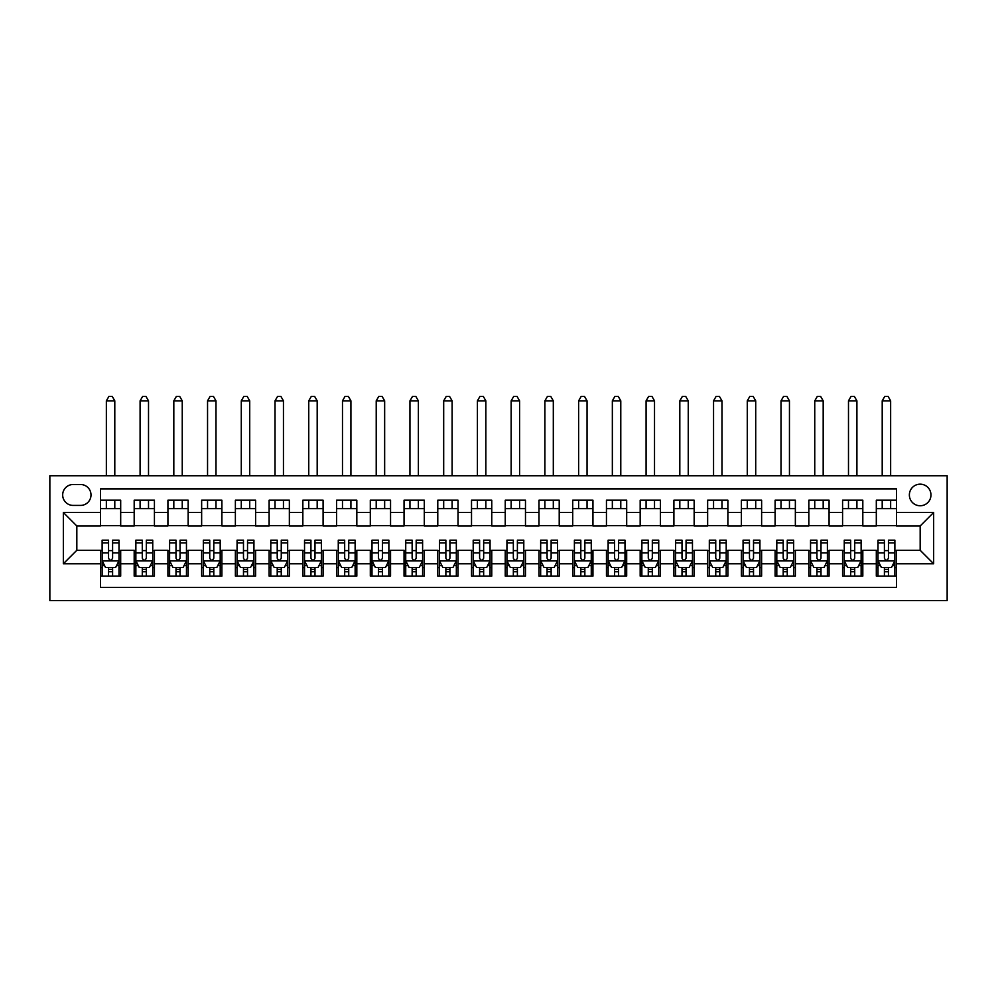 <?xml version="1.0" encoding="UTF-8"?>
<svg xmlns="http://www.w3.org/2000/svg" width="997" height="997" viewBox="0 0 997 997"><rect width="100%" height="100%" fill="white"/><g stroke="black" fill="none" stroke-linecap="round" stroke-linejoin="round"><path stroke-width="1.5" d="M920.169 484.168A10.793 10.793 0 0 0 909.364 494.961A10.793 10.793 0 0 0 920.169 505.753A10.793 10.793 0 0 0 930.961 494.961A10.793 10.793 0 0 0 920.169 484.168M49.85 600.543L947.15 600.543L947.15 475.731L49.85 475.731L49.85 600.543M896.552 500.182L876.313 500.182L876.313 512.495L862.816 512.495L862.816 525.992L876.313 525.992L876.313 512.495M862.816 512.495L862.816 500.182L842.577 500.182L842.577 512.495L829.08 512.495L829.08 525.992L842.577 525.992L842.577 512.495M829.08 512.495L829.08 500.182L808.841 500.182L808.841 512.495L795.357 512.495L795.357 525.992L808.841 525.992L808.841 512.495M795.357 512.495L795.357 500.182L775.105 500.182L775.105 512.495L761.621 512.495L761.621 525.992L775.105 525.992L775.105 512.495M761.621 512.495L761.621 500.182L741.382 500.182L741.382 512.495L727.885 512.495L727.885 525.992L741.382 525.992L741.382 512.495M727.885 512.495L727.885 500.182L707.646 500.182L707.646 512.495L694.149 512.495L694.149 525.992L707.646 525.992L707.646 512.495M694.149 512.495L694.149 500.182L673.91 500.182L673.91 512.495L660.413 512.495L660.413 525.992L673.91 525.992L673.91 512.495M660.413 512.495L660.413 500.182L640.174 500.182L640.174 512.495L626.689 512.495L626.689 525.992L640.174 525.992L640.174 512.495M626.689 512.495L626.689 500.182L606.45 500.182L606.45 512.495L592.953 512.495L592.953 525.992L606.45 525.992L606.45 512.495M592.953 512.495L592.953 500.182L572.714 500.182L572.714 512.495L559.217 512.495L559.217 525.992L572.714 525.992L572.714 512.495M559.217 512.495L559.217 500.182L538.978 500.182L538.978 512.495L525.481 512.495L525.481 525.992L538.978 525.992L538.978 512.495M525.481 512.495L525.481 500.182L505.242 500.182L505.242 512.495L491.758 512.495L491.758 525.992L505.242 525.992L505.242 512.495M491.758 512.495L491.758 500.182L471.519 500.182L471.519 512.495L458.022 512.495L458.022 525.992L471.519 525.992L471.519 512.495M458.022 512.495L458.022 500.182L437.783 500.182L437.783 512.495L424.286 512.495L424.286 525.992L437.783 525.992L437.783 512.495M424.286 512.495L424.286 500.182L404.047 500.182L404.047 512.495L390.55 512.495L390.55 525.992L404.047 525.992L404.047 512.495M390.55 512.495L390.55 500.182L370.311 500.182L370.311 512.495L356.826 512.495L356.826 525.992L370.311 525.992L370.311 512.495M356.826 512.495L356.826 500.182L336.587 500.182L336.587 512.495L323.09 512.495L323.09 525.992L336.587 525.992L336.587 512.495M323.09 512.495L323.09 500.182L302.851 500.182L302.851 512.495L289.354 512.495L289.354 525.992L302.851 525.992L302.851 512.495M289.354 512.495L289.354 500.182L269.115 500.182L269.115 512.495L255.618 512.495L255.618 525.992L269.115 525.992L269.115 512.495M255.618 512.495L255.618 500.182L235.379 500.182L235.379 512.495L221.895 512.495L221.895 525.992L235.379 525.992L235.379 512.495M221.895 512.495L221.895 500.182L201.643 500.182L201.643 512.495L188.159 512.495L188.159 525.992L201.643 525.992L201.643 512.495M188.159 512.495L188.159 500.182L167.92 500.182L167.92 512.495L154.423 512.495L154.423 525.992L167.92 525.992L167.92 512.495M154.423 512.495L154.423 500.182L134.184 500.182L134.184 525.992L120.687 525.992L120.687 500.182L100.448 500.182M100.448 576.092L120.687 576.092L120.687 550.282L134.184 550.282L134.184 576.092L154.423 576.092L154.423 550.282L167.92 550.282L167.92 563.779L154.423 563.779M167.92 563.779L167.92 576.092L188.159 576.092L188.159 550.282L201.643 550.282L201.643 563.779L188.159 563.779M201.643 563.779L201.643 576.092L221.895 576.092L221.895 550.282L235.379 550.282L235.379 563.779L221.895 563.779M235.379 563.779L235.379 576.092L255.618 576.092L255.618 550.282L269.115 550.282L269.115 563.779L255.618 563.779M269.115 563.779L269.115 576.092L289.354 576.092L289.354 550.282L302.851 550.282L302.851 563.779L289.354 563.779M302.851 563.779L302.851 576.092L323.09 576.092L323.09 550.282L336.587 550.282L336.587 563.779L323.09 563.779M336.587 563.779L336.587 576.092L356.826 576.092L356.826 550.282L370.311 550.282L370.311 563.779L356.826 563.779M370.311 563.779L370.311 576.092L390.55 576.092L390.55 550.282L404.047 550.282L404.047 563.779L390.55 563.779M404.047 563.779L404.047 576.092L424.286 576.092L424.286 550.282L437.783 550.282L437.783 563.779L424.286 563.779M437.783 563.779L437.783 576.092L458.022 576.092L458.022 550.282L471.519 550.282L471.519 563.779L458.022 563.779M471.519 563.779L471.519 576.092L491.758 576.092L491.758 550.282L505.242 550.282L505.242 563.779L491.758 563.779M505.242 563.779L505.242 576.092L525.481 576.092L525.481 550.282L538.978 550.282L538.978 563.779L525.481 563.779M538.978 563.779L538.978 576.092L559.217 576.092L559.217 550.282L572.714 550.282L572.714 563.779L559.217 563.779M572.714 563.779L572.714 576.092L592.953 576.092L592.953 550.282L606.45 550.282L606.45 563.779L592.953 563.779M606.45 563.779L606.45 576.092L626.689 576.092L626.689 550.282L640.174 550.282L640.174 563.779L626.689 563.779M640.174 563.779L640.174 576.092L660.413 576.092L660.413 550.282L673.91 550.282L673.91 563.779L660.413 563.779M673.91 563.779L673.91 576.092L694.149 576.092L694.149 550.282L707.646 550.282L707.646 563.779L694.149 563.779M707.646 563.779L707.646 576.092L727.885 576.092L727.885 550.282L741.382 550.282L741.382 563.779L727.885 563.779M741.382 563.779L741.382 576.092L761.621 576.092L761.621 550.282L775.105 550.282L775.105 563.779L761.621 563.779M775.105 563.779L775.105 576.092L795.357 576.092L795.357 550.282L808.841 550.282L808.841 563.779L795.357 563.779M808.841 563.779L808.841 576.092L829.08 576.092L829.08 550.282L842.577 550.282L842.577 563.779L829.08 563.779M842.577 563.779L842.577 576.092L862.816 576.092L862.816 550.282L876.313 550.282L876.313 563.779L862.816 563.779M73.13 505.417L80.545 505.417A10.456 10.456 0 0 0 91.001 494.961A10.456 10.456 0 0 0 80.545 484.505L73.13 484.505A10.456 10.456 0 0 0 62.674 494.961A10.456 10.456 0 0 0 73.13 505.417M896.552 512.495L896.552 488.891L100.448 488.891L100.448 525.992L76.831 525.992L76.831 550.282L100.448 550.282L100.448 587.383L896.552 587.383L896.552 550.282L920.169 550.282L920.169 525.992L896.552 525.992L896.552 512.495L933.653 512.495L933.653 563.779L896.552 563.779M100.448 563.779L63.347 563.779L63.347 512.495L100.448 512.495M876.313 563.779L876.313 576.092L896.552 576.092M100.448 508.62L120.687 508.62M100.448 525.656L120.687 525.656M100.448 550.618L102.13 550.618M108.548 550.618L112.599 550.618M119.004 550.618L120.687 550.618M100.448 567.654L102.13 567.654M108.548 567.654L112.599 567.654M119.004 567.654L120.687 567.654M134.184 525.656L154.423 525.656M134.184 508.62L154.423 508.62M134.184 550.618L135.866 550.618M142.284 550.618L146.322 550.618M152.74 550.618L154.423 550.618M134.184 567.654L135.866 567.654M142.284 567.654L146.322 567.654M152.74 567.654L154.423 567.654M167.92 550.618L169.602 550.618M176.008 550.618L180.058 550.618M186.464 550.618L188.159 550.618M167.92 567.654L169.602 567.654M176.008 567.654L180.058 567.654M186.464 567.654L188.159 567.654M167.92 508.62L188.159 508.62M167.92 525.656L188.159 525.656M201.643 550.618L203.338 550.618M209.744 550.618L213.794 550.618M220.2 550.618L221.895 550.618M201.643 567.654L203.338 567.654M209.744 567.654L213.794 567.654M220.2 567.654L221.895 567.654M201.643 508.62L221.895 508.62M201.643 525.656L221.895 525.656M235.379 550.618L237.074 550.618M243.48 550.618L247.53 550.618M253.936 550.618L255.618 550.618M235.379 567.654L237.074 567.654M243.48 567.654L247.53 567.654M253.936 567.654L255.618 567.654M235.379 508.62L255.618 508.62M235.379 525.656L255.618 525.656M269.115 550.618L270.798 550.618M277.216 550.618L281.254 550.618M287.672 550.618L289.354 550.618M269.115 567.654L270.798 567.654M277.216 567.654L281.254 567.654M287.672 567.654L289.354 567.654M269.115 508.62L289.354 508.62M269.115 525.656L289.354 525.656M302.851 550.618L304.534 550.618M310.939 550.618L314.99 550.618M321.395 550.618L323.09 550.618M302.851 567.654L304.534 567.654M310.939 567.654L314.99 567.654M321.395 567.654L323.09 567.654M302.851 508.62L323.09 508.62M302.851 525.656L323.09 525.656M336.587 550.618L338.27 550.618M344.675 550.618L348.726 550.618M355.131 550.618L356.826 550.618M336.587 567.654L338.27 567.654M344.675 567.654L348.726 567.654M355.131 567.654L356.826 567.654M336.587 508.62L356.826 508.62M336.587 525.656L356.826 525.656M370.311 550.618L372.006 550.618M378.411 550.618L382.462 550.618M388.867 550.618L390.55 550.618M370.311 567.654L372.006 567.654M378.411 567.654L382.462 567.654M388.867 567.654L390.55 567.654M370.311 508.62L390.55 508.62M370.311 525.656L390.55 525.656M404.047 550.618L405.729 550.618M412.147 550.618L416.185 550.618M422.603 550.618L424.286 550.618M404.047 567.654L405.729 567.654M412.147 567.654L416.185 567.654M422.603 567.654L424.286 567.654M404.047 508.62L424.286 508.62M404.047 525.656L424.286 525.656M437.783 550.618L439.465 550.618M445.871 550.618L449.921 550.618M456.339 550.618L458.022 550.618M437.783 567.654L439.465 567.654M445.871 567.654L449.921 567.654M456.339 567.654L458.022 567.654M437.783 508.62L458.022 508.62M437.783 525.656L458.022 525.656M471.519 550.618L473.201 550.618M479.607 550.618L483.657 550.618M490.063 550.618L491.758 550.618M471.519 567.654L473.201 567.654M479.607 567.654L483.657 567.654M490.063 567.654L491.758 567.654M471.519 508.62L491.758 508.62M471.519 525.656L491.758 525.656M505.242 550.618L506.937 550.618M513.343 550.618L517.393 550.618M523.799 550.618L525.481 550.618M505.242 567.654L506.937 567.654M513.343 567.654L517.393 567.654M523.799 567.654L525.481 567.654M505.242 508.62L525.481 508.62M505.242 525.656L525.481 525.656M538.978 550.618L540.661 550.618M547.079 550.618L551.129 550.618M557.535 550.618L559.217 550.618M538.978 567.654L540.661 567.654M547.079 567.654L551.129 567.654M557.535 567.654L559.217 567.654M538.978 508.62L559.217 508.62M538.978 525.656L559.217 525.656M572.714 550.618L574.397 550.618M580.815 550.618L584.853 550.618M591.271 550.618L592.953 550.618M572.714 567.654L574.397 567.654M580.815 567.654L584.853 567.654M591.271 567.654L592.953 567.654M572.714 508.62L592.953 508.62M572.714 525.656L592.953 525.656M606.45 550.618L608.133 550.618M614.538 550.618L618.589 550.618M624.994 550.618L626.689 550.618M606.45 567.654L608.133 567.654M614.538 567.654L618.589 567.654M624.994 567.654L626.689 567.654M606.45 508.62L626.689 508.62M606.45 525.656L626.689 525.656M640.174 550.618L641.869 550.618M648.274 550.618L652.325 550.618M658.73 550.618L660.413 550.618M640.174 567.654L641.869 567.654M648.274 567.654L652.325 567.654M658.73 567.654L660.413 567.654M640.174 508.62L660.413 508.62M640.174 525.656L660.413 525.656M673.91 550.618L675.605 550.618M682.01 550.618L686.061 550.618M692.466 550.618L694.149 550.618M673.91 567.654L675.605 567.654M682.01 567.654L686.061 567.654M692.466 567.654L694.149 567.654M673.91 508.62L694.149 508.62M673.91 525.656L694.149 525.656M707.646 550.618L709.328 550.618M715.746 550.618L719.784 550.618M726.202 550.618L727.885 550.618M707.646 567.654L709.328 567.654M715.746 567.654L719.784 567.654M726.202 567.654L727.885 567.654M707.646 508.62L727.885 508.62M707.646 525.656L727.885 525.656M741.382 550.618L743.064 550.618M749.47 550.618L753.52 550.618M759.926 550.618L761.621 550.618M741.382 567.654L743.064 567.654M749.47 567.654L753.52 567.654M759.926 567.654L761.621 567.654M741.382 508.62L761.621 508.62M741.382 525.656L761.621 525.656M775.105 550.618L776.8 550.618M783.206 550.618L787.256 550.618M793.662 550.618L795.357 550.618M775.105 567.654L776.8 567.654M783.206 567.654L787.256 567.654M793.662 567.654L795.357 567.654M775.105 508.62L795.357 508.62M775.105 525.656L795.357 525.656M808.841 550.618L810.536 550.618M816.942 550.618L820.992 550.618M827.398 550.618L829.08 550.618M808.841 567.654L810.536 567.654M816.942 567.654L820.992 567.654M827.398 567.654L829.08 567.654M808.841 508.62L829.08 508.62M808.841 525.656L829.08 525.656M842.577 550.618L844.26 550.618M850.678 550.618L854.716 550.618M861.134 550.618L862.816 550.618M842.577 567.654L844.26 567.654M850.678 567.654L854.716 567.654M861.134 567.654L862.816 567.654M842.577 508.62L862.816 508.62M842.577 525.656L862.816 525.656M876.313 550.618L877.996 550.618M884.401 550.618L888.452 550.618M894.87 550.618L896.552 550.618M876.313 567.654L877.996 567.654M884.401 567.654L888.452 567.654M894.87 567.654L896.552 567.654M876.313 508.62L896.552 508.62M876.313 525.656L896.552 525.656M76.831 525.992L63.347 512.495M76.831 550.282L63.347 563.779M933.653 512.495L920.169 525.992M933.653 563.779L920.169 550.282M108.548 571.705L112.599 571.705M102.13 542.904L108.548 542.904L108.548 540.162L102.13 540.162L102.13 560.738L105.508 567.48L115.627 567.48L119.004 560.738L119.004 540.162L112.599 540.162L112.599 542.904L119.004 542.904M119.004 560.738L119.004 576.092M102.13 560.738L102.13 576.092M112.599 567.48L112.599 576.092M108.548 576.092L108.548 567.48M108.548 542.904L108.548 558.208C109.894 560.812 111.24 560.812 112.599 558.208L112.599 542.904M114.792 508.62L114.792 500.182M114.792 475.731L114.792 400.844L106.355 400.844L106.355 475.731M106.355 508.62L106.355 500.182M106.355 400.844L108.885 396.457L112.262 396.457L114.792 400.844M142.284 571.705L146.322 571.705M135.866 542.904L142.284 542.904L142.284 540.162L135.866 540.162L135.866 560.738L139.244 567.48L149.363 567.48L152.74 560.738L152.74 540.162L146.322 540.162L146.322 542.904L152.74 542.904M152.74 560.738L152.74 576.092M135.866 560.738L135.866 576.092M146.322 567.48L146.322 576.092M142.284 576.092L142.284 567.48M142.284 542.904L142.284 558.208C143.63 560.812 144.976 560.812 146.322 558.208L146.322 542.904M148.516 508.62L148.516 500.182M148.516 475.731L148.516 400.844L140.091 400.844L140.091 475.731M140.091 508.62L140.091 500.182M140.091 400.844L142.621 396.457L145.986 396.457L148.516 400.844M176.008 571.705L180.058 571.705M169.602 542.904L176.008 542.904L176.008 540.162L169.602 540.162L169.602 560.738L172.98 567.48L183.099 567.48L186.464 560.738L186.464 540.162L180.058 540.162L180.058 542.904L186.464 542.904M186.464 560.738L186.464 576.092M169.602 560.738L169.602 576.092M180.058 567.48L180.058 576.092M176.008 576.092L176.008 567.48M176.008 542.904L176.008 558.208C177.354 560.812 178.712 560.812 180.058 558.208L180.058 542.904M182.252 508.62L182.252 500.182M182.252 475.731L182.252 400.844L173.814 400.844L173.814 475.731M173.814 508.62L173.814 500.182M173.814 400.844L176.344 396.457L179.722 396.457L182.252 400.844M209.744 571.705L213.794 571.705M203.338 542.904L209.744 542.904L209.744 540.162L203.338 540.162L203.338 560.738L206.703 567.48L216.823 567.48L220.2 560.738L220.2 540.162L213.794 540.162L213.794 542.904L220.2 542.904M220.2 560.738L220.2 576.092M203.338 560.738L203.338 576.092M213.794 567.48L213.794 576.092M209.744 576.092L209.744 567.48M209.744 542.904L209.744 558.208C211.09 560.812 212.436 560.812 213.794 558.208L213.794 542.904M215.988 508.62L215.988 500.182M215.988 475.731L215.988 400.844L207.55 400.844L207.55 475.731M207.55 508.62L207.55 500.182M207.55 400.844L210.08 396.457L213.458 396.457L215.988 400.844M243.48 571.705L247.53 571.705M237.074 542.904L243.48 542.904L243.48 540.162L237.074 540.162L237.074 560.738L240.439 567.48L250.559 567.48L253.936 560.738L253.936 540.162L247.53 540.162L247.53 542.904L253.936 542.904M253.936 560.738L253.936 576.092M237.074 560.738L237.074 576.092M247.53 567.48L247.53 576.092M243.48 576.092L243.48 567.48M243.48 542.904L243.48 558.208C244.826 560.812 246.172 560.812 247.53 558.208L247.53 542.904M249.724 508.62L249.724 500.182M249.724 475.731L249.724 400.844L241.286 400.844L241.286 475.731M241.286 508.62L241.286 500.182M241.286 400.844L243.816 396.457L247.194 396.457L249.724 400.844M277.216 571.705L281.254 571.705M270.798 542.904L277.216 542.904L277.216 540.162L270.798 540.162L270.798 560.738L274.175 567.48L284.295 567.48L287.672 560.738L287.672 540.162L281.254 540.162L281.254 542.904L287.672 542.904M287.672 560.738L287.672 576.092M270.798 560.738L270.798 576.092M281.254 567.48L281.254 576.092M277.216 576.092L277.216 567.48M277.216 542.904L277.216 558.208C278.562 560.812 279.908 560.812 281.254 558.208L281.254 542.904M283.447 508.62L283.447 500.182M283.447 475.731L283.447 400.844L275.022 400.844L275.022 475.731M275.022 508.62L275.022 500.182M275.022 400.844L277.552 396.457L280.917 396.457L283.447 400.844M310.939 571.705L314.99 571.705M304.534 542.904L310.939 542.904L310.939 540.162L304.534 540.162L304.534 560.738L307.911 567.48L318.031 567.48L321.395 560.738L321.395 540.162L314.99 540.162L314.99 542.904L321.395 542.904M321.395 560.738L321.395 576.092M304.534 560.738L304.534 576.092M314.99 567.48L314.99 576.092M310.939 576.092L310.939 567.48M310.939 542.904L310.939 558.208C312.298 560.812 313.644 560.812 314.99 558.208L314.99 542.904M317.183 508.62L317.183 500.182M317.183 475.731L317.183 400.844L308.746 400.844L308.746 475.731M308.746 508.62L308.746 500.182M308.746 400.844L311.276 396.457L314.653 396.457L317.183 400.844M344.675 571.705L348.726 571.705M338.27 542.904L344.675 542.904L344.675 540.162L338.27 540.162L338.27 560.738L341.647 567.48L351.767 567.48L355.131 560.738L355.131 540.162L348.726 540.162L348.726 542.904L355.131 542.904M355.131 560.738L355.131 576.092M338.27 560.738L338.27 576.092M348.726 567.48L348.726 576.092M344.675 576.092L344.675 567.48M344.675 542.904L344.675 558.208C346.021 560.812 347.38 560.812 348.726 558.208L348.726 542.904M350.919 508.62L350.919 500.182M350.919 475.731L350.919 400.844L342.482 400.844L342.482 475.731M342.482 508.62L342.482 500.182M342.482 400.844L345.012 396.457L348.389 396.457L350.919 400.844M378.411 571.705L382.462 571.705M372.006 542.904L378.411 542.904L378.411 540.162L372.006 540.162L372.006 560.738L375.37 567.48L385.49 567.48L388.867 560.738L388.867 540.162L382.462 540.162L382.462 542.904L388.867 542.904M388.867 560.738L388.867 576.092M372.006 560.738L372.006 576.092M382.462 567.48L382.462 576.092M378.411 576.092L378.411 567.48M378.411 542.904L378.411 558.208C379.757 560.812 381.103 560.812 382.462 558.208L382.462 542.904M384.655 508.62L384.655 500.182M384.655 475.731L384.655 400.844L376.218 400.844L376.218 475.731M376.218 508.62L376.218 500.182M376.218 400.844L378.748 396.457L382.125 396.457L384.655 400.844M412.147 571.705L416.185 571.705M405.729 542.904L412.147 542.904L412.147 540.162L405.729 540.162L405.729 560.738L409.106 567.48L419.226 567.48L422.603 560.738L422.603 540.162L416.185 540.162L416.185 542.904L422.603 542.904M422.603 560.738L422.603 576.092M405.729 560.738L405.729 576.092M416.185 567.48L416.185 576.092M412.147 576.092L412.147 567.48M412.147 542.904L412.147 558.208C413.493 560.812 414.839 560.812 416.185 558.208L416.185 542.904M418.379 508.62L418.379 500.182M418.379 475.731L418.379 400.844L409.954 400.844L409.954 475.731M409.954 508.62L409.954 500.182M409.954 400.844L412.484 396.457L415.849 396.457L418.379 400.844M445.871 571.705L449.921 571.705M439.465 542.904L445.871 542.904L445.871 540.162L439.465 540.162L439.465 560.738L442.842 567.48L452.962 567.48L456.339 560.738L456.339 540.162L449.921 540.162L449.921 542.904L456.339 542.904M456.339 560.738L456.339 576.092M439.465 560.738L439.465 576.092M449.921 567.48L449.921 576.092M445.871 576.092L445.871 567.48M445.871 542.904L445.871 558.208C447.229 560.812 448.575 560.812 449.921 558.208L449.921 542.904M452.115 508.62L452.115 500.182M452.115 475.731L452.115 400.844L443.69 400.844L443.69 475.731M443.69 508.62L443.69 500.182M443.69 400.844L446.22 396.457L449.585 396.457L452.115 400.844M479.607 571.705L483.657 571.705M473.201 542.904L479.607 542.904L479.607 540.162L473.201 540.162L473.201 560.738L476.578 567.48L486.698 567.48L490.063 560.738L490.063 540.162L483.657 540.162L483.657 542.904L490.063 542.904M490.063 560.738L490.063 576.092M473.201 560.738L473.201 576.092M483.657 567.48L483.657 576.092M479.607 576.092L479.607 567.48M479.607 542.904L479.607 558.208C480.953 560.812 482.311 560.812 483.657 558.208L483.657 542.904M485.851 508.62L485.851 500.182M485.851 475.731L485.851 400.844L477.413 400.844L477.413 475.731M477.413 508.62L477.413 500.182M477.413 400.844L479.943 396.457L483.321 396.457L485.851 400.844M513.343 571.705L517.393 571.705M506.937 542.904L513.343 542.904L513.343 540.162L506.937 540.162L506.937 560.738L510.302 567.48L520.422 567.48L523.799 560.738L523.799 540.162L517.393 540.162L517.393 542.904L523.799 542.904M523.799 560.738L523.799 576.092M506.937 560.738L506.937 576.092M517.393 567.48L517.393 576.092M513.343 576.092L513.343 567.48M513.343 542.904L513.343 558.208C514.689 560.812 516.035 560.812 517.393 558.208L517.393 542.904M519.587 508.62L519.587 500.182M519.587 475.731L519.587 400.844L511.149 400.844L511.149 475.731M511.149 508.62L511.149 500.182M511.149 400.844L513.679 396.457L517.057 396.457L519.587 400.844M547.079 571.705L551.129 571.705M540.661 542.904L547.079 542.904L547.079 540.162L540.661 540.162L540.661 560.738L544.038 567.48L554.158 567.48L557.535 560.738L557.535 540.162L551.129 540.162L551.129 542.904L557.535 542.904M557.535 560.738L557.535 576.092M540.661 560.738L540.661 576.092M551.129 567.48L551.129 576.092M547.079 576.092L547.079 567.48M547.079 542.904L547.079 558.208C548.425 560.812 549.771 560.812 551.129 558.208L551.129 542.904M553.31 508.62L553.31 500.182M553.31 475.731L553.31 400.844L544.885 400.844L544.885 475.731M544.885 508.62L544.885 500.182M544.885 400.844L547.415 396.457L550.78 396.457L553.31 400.844M580.815 571.705L584.853 571.705M574.397 542.904L580.815 542.904L580.815 540.162L574.397 540.162L574.397 560.738L577.774 567.48L587.894 567.48L591.271 560.738L591.271 540.162L584.853 540.162L584.853 542.904L591.271 542.904M591.271 560.738L591.271 576.092M574.397 560.738L574.397 576.092M584.853 567.48L584.853 576.092M580.815 576.092L580.815 567.48M580.815 542.904L580.815 558.208C582.161 560.812 583.507 560.812 584.853 558.208L584.853 542.904M587.046 508.62L587.046 500.182M587.046 475.731L587.046 400.844L578.621 400.844L578.621 475.731M578.621 508.62L578.621 500.182M578.621 400.844L581.151 396.457L584.516 396.457L587.046 400.844M614.538 571.705L618.589 571.705M608.133 542.904L614.538 542.904L614.538 540.162L608.133 540.162L608.133 560.738L611.51 567.48L621.63 567.48L624.994 560.738L624.994 540.162L618.589 540.162L618.589 542.904L624.994 542.904M624.994 560.738L624.994 576.092M608.133 560.738L608.133 576.092M618.589 567.48L618.589 576.092M614.538 576.092L614.538 567.48M614.538 542.904L614.538 558.208C615.884 560.812 617.243 560.812 618.589 558.208L618.589 542.904M620.782 508.62L620.782 500.182M620.782 475.731L620.782 400.844L612.345 400.844L612.345 475.731M612.345 508.62L612.345 500.182M612.345 400.844L614.875 396.457L618.252 396.457L620.782 400.844M648.274 571.705L652.325 571.705M641.869 542.904L648.274 542.904L648.274 540.162L641.869 540.162L641.869 560.738L645.233 567.48L655.353 567.48L658.73 560.738L658.73 540.162L652.325 540.162L652.325 542.904L658.73 542.904M658.73 560.738L658.73 576.092M641.869 560.738L641.869 576.092M652.325 567.48L652.325 576.092M648.274 576.092L648.274 567.48M648.274 542.904L648.274 558.208C649.62 560.812 650.966 560.812 652.325 558.208L652.325 542.904M654.518 508.62L654.518 500.182M654.518 475.731L654.518 400.844L646.081 400.844L646.081 475.731M646.081 508.62L646.081 500.182M646.081 400.844L648.611 396.457L651.988 396.457L654.518 400.844M682.01 571.705L686.061 571.705M675.605 542.904L682.01 542.904L682.01 540.162L675.605 540.162L675.605 560.738L678.969 567.48L689.089 567.48L692.466 560.738L692.466 540.162L686.061 540.162L686.061 542.904L692.466 542.904M692.466 560.738L692.466 576.092M675.605 560.738L675.605 576.092M686.061 567.48L686.061 576.092M682.01 576.092L682.01 567.48M682.01 542.904L682.01 558.208C683.356 560.812 684.702 560.812 686.061 558.208L686.061 542.904M688.254 508.62L688.254 500.182M688.254 475.731L688.254 400.844L679.817 400.844L679.817 475.731M679.817 508.62L679.817 500.182M679.817 400.844L682.347 396.457L685.724 396.457L688.254 400.844M715.746 571.705L719.784 571.705M709.328 542.904L715.746 542.904L715.746 540.162L709.328 540.162L709.328 560.738L712.705 567.48L722.825 567.48L726.202 560.738L726.202 540.162L719.784 540.162L719.784 542.904L726.202 542.904M726.202 560.738L726.202 576.092M709.328 560.738L709.328 576.092M719.784 567.48L719.784 576.092M715.746 576.092L715.746 567.48M715.746 542.904L715.746 558.208C717.092 560.812 718.438 560.812 719.784 558.208L719.784 542.904M721.978 508.62L721.978 500.182M721.978 475.731L721.978 400.844L713.553 400.844L713.553 475.731M713.553 508.62L713.553 500.182M713.553 400.844L716.083 396.457L719.448 396.457L721.978 400.844M749.47 571.705L753.52 571.705M743.064 542.904L749.47 542.904L749.47 540.162L743.064 540.162L743.064 560.738L746.441 567.48L756.561 567.48L759.926 560.738L759.926 540.162L753.52 540.162L753.52 542.904L759.926 542.904M759.926 560.738L759.926 576.092M743.064 560.738L743.064 576.092M753.52 567.48L753.52 576.092M749.47 576.092L749.47 567.48M749.47 542.904L749.47 558.208C750.816 560.812 752.174 560.812 753.52 558.208L753.52 542.904M755.714 508.62L755.714 500.182M755.714 475.731L755.714 400.844L747.276 400.844L747.276 475.731M747.276 508.62L747.276 500.182M747.276 400.844L749.806 396.457L753.184 396.457L755.714 400.844M783.206 571.705L787.256 571.705M776.8 542.904L783.206 542.904L783.206 540.162L776.8 540.162L776.8 560.738L780.177 567.48L790.297 567.48L793.662 560.738L793.662 540.162L787.256 540.162L787.256 542.904L793.662 542.904M793.662 560.738L793.662 576.092M776.8 560.738L776.8 576.092M787.256 567.48L787.256 576.092M783.206 576.092L783.206 567.48M783.206 542.904L783.206 558.208C784.552 560.812 785.91 560.812 787.256 558.208L787.256 542.904M789.45 508.62L789.45 500.182M789.45 475.731L789.45 400.844L781.012 400.844L781.012 475.731M781.012 508.62L781.012 500.182M781.012 400.844L783.542 396.457L786.92 396.457L789.45 400.844M816.942 571.705L820.992 571.705M810.536 542.904L816.942 542.904L816.942 540.162L810.536 540.162L810.536 560.738L813.901 567.48L824.021 567.48L827.398 560.738L827.398 540.162L820.992 540.162L820.992 542.904L827.398 542.904M827.398 560.738L827.398 576.092M810.536 560.738L810.536 576.092M820.992 567.48L820.992 576.092M816.942 576.092L816.942 567.48M816.942 542.904L816.942 558.208C818.288 560.812 819.634 560.812 820.992 558.208L820.992 542.904M823.186 508.62L823.186 500.182M823.186 475.731L823.186 400.844L814.748 400.844L814.748 475.731M814.748 508.62L814.748 500.182M814.748 400.844L817.278 396.457L820.656 396.457L823.186 400.844M850.678 571.705L854.716 571.705M844.26 542.904L850.678 542.904L850.678 540.162L844.26 540.162L844.26 560.738L847.637 567.48L857.756 567.48L861.134 560.738L861.134 540.162L854.716 540.162L854.716 542.904L861.134 542.904M861.134 560.738L861.134 576.092M844.26 560.738L844.26 576.092M854.716 567.48L854.716 576.092M850.678 576.092L850.678 567.48M850.678 542.904L850.678 558.208C852.024 560.812 853.37 560.812 854.716 558.208L854.716 542.904M856.909 508.62L856.909 500.182M856.909 475.731L856.909 400.844L848.484 400.844L848.484 475.731M848.484 508.62L848.484 500.182M848.484 400.844L851.014 396.457L854.379 396.457L856.909 400.844M884.401 571.705L888.452 571.705M877.996 542.904L884.401 542.904L884.401 540.162L877.996 540.162L877.996 560.738L881.373 567.48L891.492 567.48L894.87 560.738L894.87 540.162L888.452 540.162L888.452 542.904L894.87 542.904M894.87 560.738L894.87 576.092M877.996 560.738L877.996 576.092M888.452 567.48L888.452 576.092M884.401 576.092L884.401 567.48M884.401 542.904L884.401 558.208C885.76 560.812 887.106 560.812 888.452 558.208L888.452 542.904M890.645 508.62L890.645 500.182M890.645 475.731L890.645 400.844L882.208 400.844L882.208 475.731M882.208 508.62L882.208 500.182M882.208 400.844L884.738 396.457L888.115 396.457L890.645 400.844M134.184 563.779L120.687 563.779M134.184 512.495L120.687 512.495M102.217 560.912L118.917 560.912M119.004 565.623L116.562 565.623M104.585 565.623L102.13 565.623M112.599 552.924L119.004 552.924M102.13 552.924L108.548 552.924M108.548 569.549L112.599 569.549M135.953 560.912L152.653 560.912M152.74 565.623L150.285 565.623M138.309 565.623L135.866 565.623M146.322 552.924L152.74 552.924M135.866 552.924L142.284 552.924M142.284 569.549L146.322 569.549M169.689 560.912L186.389 560.912M186.464 565.623L184.021 565.623M172.045 565.623L169.602 565.623M180.058 552.924L186.464 552.924M169.602 552.924L176.008 552.924M176.008 569.549L180.058 569.549M203.425 560.912L220.113 560.912M220.2 565.623L217.757 565.623M205.781 565.623L203.338 565.623M213.794 552.924L220.2 552.924M203.338 552.924L209.744 552.924M209.744 569.549L213.794 569.549M237.149 560.912L253.849 560.912M253.936 565.623L251.493 565.623M239.517 565.623L237.074 565.623M247.53 552.924L253.936 552.924M237.074 552.924L243.48 552.924M243.48 569.549L247.53 569.549M270.885 560.912L287.585 560.912M287.672 565.623L285.229 565.623M273.253 565.623L270.798 565.623M281.254 552.924L287.672 552.924M270.798 552.924L277.216 552.924M277.216 569.549L281.254 569.549M304.621 560.912L321.321 560.912M321.395 565.623L318.953 565.623M306.976 565.623L304.534 565.623M314.99 552.924L321.395 552.924M304.534 552.924L310.939 552.924M310.939 569.549L314.99 569.549M338.357 560.912L355.044 560.912M355.131 565.623L352.689 565.623M340.712 565.623L338.27 565.623M348.726 552.924L355.131 552.924M338.27 552.924L344.675 552.924M344.675 569.549L348.726 569.549M372.08 560.912L388.78 560.912M388.867 565.623L386.425 565.623M374.448 565.623L372.006 565.623M382.462 552.924L388.867 552.924M372.006 552.924L378.411 552.924M378.411 569.549L382.462 569.549M405.816 560.912L422.516 560.912M422.603 565.623L420.161 565.623M408.184 565.623L405.729 565.623M416.185 552.924L422.603 552.924M405.729 552.924L412.147 552.924M412.147 569.549L416.185 569.549M439.552 560.912L456.252 560.912M456.339 565.623L453.884 565.623M441.908 565.623L439.465 565.623M449.921 552.924L456.339 552.924M439.465 552.924L445.871 552.924M445.871 569.549L449.921 569.549M473.288 560.912L489.988 560.912M490.063 565.623L487.62 565.623M475.644 565.623L473.201 565.623M483.657 552.924L490.063 552.924M473.201 552.924L479.607 552.924M479.607 569.549L483.657 569.549M507.012 560.912L523.712 560.912M523.799 565.623L521.356 565.623M509.38 565.623L506.937 565.623M517.393 552.924L523.799 552.924M506.937 552.924L513.343 552.924M513.343 569.549L517.393 569.549M540.748 560.912L557.448 560.912M557.535 565.623L555.092 565.623M543.116 565.623L540.661 565.623M551.129 552.924L557.535 552.924M540.661 552.924L547.079 552.924M547.079 569.549L551.129 569.549M574.484 560.912L591.184 560.912M591.271 565.623L588.816 565.623M576.839 565.623L574.397 565.623M584.853 552.924L591.271 552.924M574.397 552.924L580.815 552.924M580.815 569.549L584.853 569.549M608.22 560.912L624.92 560.912M624.994 565.623L622.552 565.623M610.575 565.623L608.133 565.623M618.589 552.924L624.994 552.924M608.133 552.924L614.538 552.924M614.538 569.549L618.589 569.549M641.956 560.912L658.643 560.912M658.73 565.623L656.288 565.623M644.311 565.623L641.869 565.623M652.325 552.924L658.73 552.924M641.869 552.924L648.274 552.924M648.274 569.549L652.325 569.549M675.679 560.912L692.379 560.912M692.466 565.623L690.024 565.623M678.047 565.623L675.605 565.623M686.061 552.924L692.466 552.924M675.605 552.924L682.01 552.924M682.01 569.549L686.061 569.549M709.415 560.912L726.115 560.912M726.202 565.623L723.747 565.623M711.771 565.623L709.328 565.623M719.784 552.924L726.202 552.924M709.328 552.924L715.746 552.924M715.746 569.549L719.784 569.549M743.151 560.912L759.851 560.912M759.926 565.623L757.483 565.623M745.507 565.623L743.064 565.623M753.52 552.924L759.926 552.924M743.064 552.924L749.47 552.924M749.47 569.549L753.52 569.549M776.887 560.912L793.575 560.912M793.662 565.623L791.219 565.623M779.243 565.623L776.8 565.623M787.256 552.924L793.662 552.924M776.8 552.924L783.206 552.924M783.206 569.549L787.256 569.549M810.611 560.912L827.311 560.912M827.398 565.623L824.955 565.623M812.979 565.623L810.536 565.623M820.992 552.924L827.398 552.924M810.536 552.924L816.942 552.924M816.942 569.549L820.992 569.549M844.347 560.912L861.047 560.912M861.134 565.623L858.691 565.623M846.715 565.623L844.26 565.623M854.716 552.924L861.134 552.924M844.26 552.924L850.678 552.924M850.678 569.549L854.716 569.549M878.083 560.912L894.783 560.912M894.87 565.623L892.415 565.623M880.438 565.623L877.996 565.623M888.452 552.924L894.87 552.924M877.996 552.924L884.401 552.924M884.401 569.549L888.452 569.549"/></g></svg>
